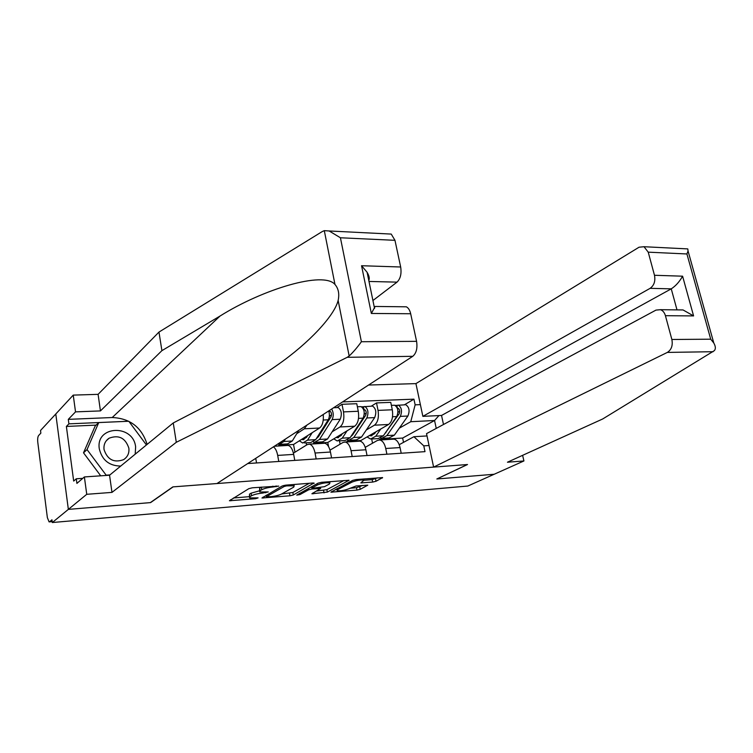 <?xml version="1.0" encoding="UTF-8"?>
<svg xmlns="http://www.w3.org/2000/svg" width="753" height="753" viewBox="0 0 753 753"><rect width="100%" height="100%" fill="white"/><g stroke="black" fill="none" stroke-linecap="round" stroke-linejoin="round"><path stroke-width="1.13" d="M278.695 486.109L252.387 487.793L248.838 488.659L229.411 500.754L255.653 498.702L258.1 497.874L249.591 497.902L249.949 496.707L251.558 495.747C254.119 494.467 257.79 493.573 262.562 493.074L268.275 491.944L259.729 491.963L260.105 490.692L261.78 489.704C264.416 488.377 268.153 487.464 272.981 486.965L278.695 486.109M372.66 482.08L376.011 481.271L382.599 477.6L356.084 479.567L352.658 480.395L330.906 492.17L356.95 490.109L360.216 489.328L367.793 485.177L356.037 486.005L349.091 488.688C344.573 490.41 340.61 491.069 337.175 490.683L337.692 489.638L351.924 482.146C356.508 480.367 360.546 479.689 364.047 480.094L360.819 482.899L372.66 482.08L372.17 479.623L377.338 477.882M388.219 233.929L391.24 234.079L394.967 240.32L340.422 237.769L329.165 230.973L324.298 230.653L322.34 231.51L158.977 332.073L98.097 394.346L73.239 395.109L55.788 413.99L68.354 509.386L150.591 502.599L173.124 486.871L467.321 464.545L436.825 478.983L494.175 474.258L467.801 486.043L52.305 522.535L51.957 519.805L49.576 521.773L52.183 521.547M49.576 521.773L49.096 521.904L47.364 517.622L37.791 442.35C37.481 439.093 37.744 436.825 38.582 435.563L40.86 433.116L40.521 430.49L55.788 413.99L68.354 509.386L52.305 522.535M314.076 483.464L312.994 482.984L285.679 485.148L282.177 486.005L261.959 497.997L289.961 495.794L293.303 494.985L313.992 482.984M321.522 482.306L349.025 480.273L327.339 492.104L311.883 493.78L320.656 488.443L312.006 488.998L308.617 489.817L299.958 494.58L296.748 495.107L318.058 483.153L321.522 482.306M650.121 288.333C654.112 285.443 655.562 281.085 654.479 275.278L682.595 276.191C679.47 281.763 675.686 285.98 671.252 288.851L650.121 288.333L422.866 416.353L415.929 383.616L368.565 385.037M256.538 462.954L255.738 458.351M273.424 446.849C275.438 448.28 276.859 451.132 277.688 455.414L278.77 461.467M294.771 460.394L293.679 454.388C292.578 449.155 290.733 446.162 288.145 445.418L286.789 445.494M293.416 453.165L307.252 444.599L309.417 444.157C312.071 444.891 313.954 447.847 315.065 453.014L316.166 458.954M280.144 444.43L278.695 445.371L278.798 445.974M306.932 425.087L304.316 428.796L296.72 433.709M331.574 457.918L330.454 452.035C329.334 446.906 327.423 443.969 324.741 443.244L323.338 443.329M294.95 452.214L293.538 444.496L319.573 428.015C322.519 425.605 323.743 421.087 323.244 414.479M330.012 450.143L342.991 442.472L345.241 442.03C347.98 442.745 349.919 445.635 351.058 450.718L352.188 456.534M314.989 442.369L313.436 443.319L313.549 443.912M336.902 407.608L342.013 404.295L343.5 411.9C344.498 419.11 343.33 424.137 339.998 426.97L332.148 431.798M306.556 445.023L306.151 442.811M367.031 455.537L365.883 449.767C364.734 444.731 362.777 441.86 360.009 441.154L358.56 441.239M328.562 446.585L327.781 442.472L354.701 426.207C358.089 423.393 359.275 418.414 358.268 411.26L356.771 403.712L342.013 404.295M365.243 447.329L377.46 440.42L379.776 439.978C382.59 440.674 384.585 443.508 385.743 448.487L386.901 454.2M348.714 440.326L347.001 441.333L347.105 441.917M371.248 406.187L376.528 402.921L378.034 410.394C379.06 417.473 377.846 422.405 374.401 425.2L366.316 429.963M340.111 444.176L339.471 440.863M401.208 453.24L400.05 447.574C398.874 442.632 396.869 439.818 394.017 439.131L392.529 439.225M361.035 441.484L360.847 440.524L388.595 424.466C392.078 421.699 393.301 416.795 392.285 409.773L390.76 402.366L376.528 402.921M360.847 440.524L347.001 441.333M327.781 442.472L313.436 443.319M293.538 444.496L278.695 445.371M436.251 428.401L434.556 420.503L410.762 421.708L415.138 404.841L413.943 399.165L342.606 401.904M415.138 404.841L420.381 404.625M429.05 445.512L423.779 445.851L413.905 436.712L427.017 435.94M247.737 463.547L424.993 451.649L423.779 445.851M403.514 442.35L402.629 438.058L434.556 420.503L438.952 415.581M399.212 444.694L413.905 436.712M410.762 421.708L399.297 428.184M381.347 438.331L379.521 439.95M402.629 438.058L379.418 439.423M404.399 404.822L413.943 399.165M372.528 443.206L371.7 439.055M259.578 491.069L259.653 488.085L261.319 487.087L261.78 489.704M259.531 490.796L251.116 493.168L251.558 495.747M249.45 497.065L249.507 494.137L251.116 493.168M233.458 497.987L249.375 496.66M281.66 493.959L292.851 492.49L309.351 483.275M286.629 485.883L284.192 486.476L266.496 496.669L270.647 496.688C275.269 496.199 278.874 495.323 281.462 494.072L293.717 487.125L294.188 485.817L286.629 485.883L286.488 485.083M343.942 480.527L326.877 489.657L327.339 492.104M316.382 491.06L326.877 489.657M312.363 487.793L312.09 486.438M329.456 483.981L329.936 482.871C326.265 482.438 322.115 483.125 317.493 484.941L312.57 487.652L313.643 488.104L324.477 486.673L329.456 483.981M364.301 480.254L372.17 479.623M349.919 488.255L356.48 487.699L362.57 485.469M335.509 489.459L336.92 489.337M278.008 443.959L279.212 444.392L283.956 441.474L285.406 439.065M280.803 444.298L287.486 443.903L292.268 441.004L298.743 430.405M277.16 444.43L278.582 443.498M347.227 357.308L349.157 355.99C353.148 352.272 357.223 347.528 361.393 341.73L416.578 341.335C417.614 348.234 416.353 353.232 412.776 356.31L347.227 357.308L176.296 442.293L111.981 492.387L86.746 494.307L68.354 509.386L150.327 502.618L172.851 486.89L216.968 483.539L412.776 356.31M96.102 425.106L66.377 426.443L73.681 481.073L76.288 478.786L76.9 483.407L84.383 476.941L109.552 475.218L173.256 422.951L233.054 391.993C247.238 384.717 261.875 375.832 276.953 365.337C309.342 342.85 334.351 315.714 338.144 300.456C339.537 293.896 338.483 288.568 334.972 284.455C323.432 270.779 262.863 289.171 220.045 316.034L161.904 350.653L100.441 410.912L75.526 411.872L68.297 419.355L112.206 417.529C130.024 418.31 141.668 427.262 147.127 444.392M173.256 422.951L176.296 442.293M84.383 476.941L86.746 494.307M109.552 475.218L111.981 492.387M394.967 240.32L400.671 266.995C401.678 273.716 400.464 278.761 397.029 282.14L368.989 281.453M372.923 300.522L397.029 282.14M66.377 426.443L68.9 423.854L68.297 419.355M73.239 395.109L75.526 411.872M98.097 394.346L100.441 410.912M158.977 332.073L161.904 350.653M403.288 306.772L406.328 306.81C408.39 307.855 409.848 310.161 410.677 313.747L416.578 341.335M76.288 478.786L82.755 478.343M128.208 421.266L68.9 423.854M368.782 280.427C369.751 278.572 369.196 275.852 367.097 272.266L361.553 265.724L400.671 266.995M410.677 313.747L371.351 313.455L375.173 306.452L406.328 306.81M685.738 248.801L687.79 248.904L688.054 250.994L686.915 253.968L648.229 252.161L644.013 246.72L639.062 247.21L415.929 383.616M433.615 467.105L667.346 352.413C671.469 349.74 672.975 345.429 671.864 339.481L665.426 315.695C664.513 312.599 662.875 310.594 660.513 309.69L655.976 310.104L426.527 433.634L433.615 467.105L467.519 464.526L437.013 478.899M671.864 339.481L710.719 339.198L713.788 343.001C715.651 346.342 715.839 348.893 714.362 350.644L602.682 418.979L507.447 462.22L523.919 460.958L522.62 455.33M523.919 460.958L494.175 474.258L437.022 478.964M654.479 275.278L648.229 252.161M677.003 309.878L671.252 288.851L441.54 415.458L443.489 424.504M441.54 415.458L422.866 416.353M678.274 309.897L683.037 309.944L693.588 315.912L665.426 315.695M135.201 454.172L135.625 446.868C133.234 423.826 95.33 425.436 99.311 448.892C102.116 460.177 109.251 465.9 120.715 466.06M104.036 449.532C107.434 459.688 113.948 463.067 123.558 459.669C127.624 456.996 129.394 453.155 128.857 448.139C125.384 437.917 118.805 434.603 109.129 438.199C105.241 440.844 103.538 444.628 104.036 449.532M100.723 475.821L83.517 452.817L95.189 425.982L98.747 422.565L128.791 421.256L146.43 444.957M109.919 474.917L106.164 475.171L87.037 449.579L98.747 422.565M83.517 452.817L87.037 449.579M316.232 438.801L318.415 436.749L330.991 416.889C331.904 414.319 331.574 412.437 330.021 411.27L329.39 411.402L329.23 410.592M317.653 436.552L318.566 436.495M313.474 441.973L314.575 442.322L319.498 439.441L332.12 419.619C333.748 416.014 333.598 412.484 331.659 409.011M316.222 442.227L322.557 441.851L327.517 438.99L340.243 419.233C342.154 413.886 341.476 409.999 338.21 407.552L337.41 407.58M329.334 416.287L331.536 414.875M328.882 411.42L330.275 411.364M307.638 435.573L306.49 437.408L302.668 439.686L301.68 439.338M304.974 437.258L306.65 437.164M304.334 442.924L310.782 442.548L315.686 439.658L328.252 419.798C329.588 417.247 329.739 414.282 328.722 410.922M299.365 440.806L302.706 443.018L307.563 440.129L312.231 432.664M350.776 436.684L352.677 434.829L365.685 415.298C366.626 412.766 366.297 410.922 364.697 409.773L364.047 409.905L363.417 406.733L371.775 406.168M352.15 434.632L352.837 434.594M347.698 440.044L348.705 440.326L353.788 437.484L366.843 417.971C368.801 412.7 368.113 408.86 364.781 406.46M350.409 440.223L356.404 439.874L361.525 437.041L374.674 417.604C376.66 412.352 375.963 408.521 372.603 406.131M364.273 414.225L366.259 413.002M363.784 409.914L364.96 409.867M342.351 433.672L341.165 435.479L337.212 437.719L336.196 437.389M339.612 435.328L341.335 435.234M338.925 440.891L345.043 440.533L350.107 437.691L363.115 418.15C365.073 412.86 364.386 409.02 361.054 406.611L360.235 406.639M333.795 438.839L337.24 440.994L342.267 438.142L347.105 430.801M361.619 406.808L363.417 406.733M340.582 435.272L341.777 434.547M384.181 434.585L399.165 413.764C400.135 411.27 399.796 409.463 398.149 408.333L397.48 408.465L396.84 405.349L404.945 404.794M385.442 432.777L385.922 432.749M380.745 438.161L381.658 438.397L386.891 435.592L400.342 416.381C402.366 411.204 401.669 407.429 398.243 405.076M383.409 438.293L389.103 437.954L394.365 435.159L407.9 416.023C409.943 410.865 409.246 407.109 405.801 404.766M397.961 412.296L399.739 411.251M397.443 408.465L398.422 408.427M375.86 431.836L374.646 433.606L370.561 435.827L369.525 435.498M373.046 433.464L374.806 433.361M372.33 438.943L378.119 438.604L383.333 435.789L396.746 416.55C398.77 411.364 398.064 407.58 394.647 405.227L393.81 405.255M367.05 436.938L370.589 439.037L375.766 436.222L380.745 429.003M395.231 405.415L396.84 405.349M358.268 411.26L343.5 411.9M392.285 409.773L378.034 410.394M388.595 424.466L374.401 425.2M354.701 426.207L339.998 426.97M365.883 449.767L351.058 450.718M319.573 428.015L304.316 428.796M330.454 452.035L315.065 453.014M293.679 454.388L277.688 455.414M400.05 447.574L385.743 448.487M272.84 486.165L272.981 486.965M259.653 488.085L260.105 490.692M265.64 492.038L265.771 492.81M262.421 492.255L262.562 493.074M249.507 494.137L249.949 496.707M255.531 497.968L255.653 498.702M230.653 499.691L230.842 500.811M276.097 485.911L276.238 486.711M292.851 492.49L293.303 494.985M289.51 493.3L289.961 495.794M263.117 497.027L263.296 498.053M283.994 485.403L284.192 486.476M266.242 495.22L266.496 496.669M289.877 484.819L290.018 485.61M348.733 480.207L348.827 480.696M323.574 490.457L324.035 492.904M312.928 492.923L313.097 493.827M319.3 487.643L319.441 488.386M311.591 486.72L312.006 488.998M308.372 488.49L308.617 489.817M299.713 493.262L299.958 494.58M317.239 483.595L317.493 484.941M312.326 486.306L312.57 487.652M361.779 482.099L361.939 482.946M351.689 480.913L351.924 482.146M337.457 488.424L337.692 489.638M359.746 486.918L360.216 489.328M356.48 487.699L356.95 490.109M331.913 491.361L332.073 492.217M382.26 477.534L382.355 478.033M375.521 478.814L376.011 481.271M283.956 441.474L292.268 441.004M349.157 355.99L338.144 300.456M334.972 284.455L324.298 230.653M340.422 237.769L361.393 341.73M371.351 313.455L361.553 265.724M112.206 417.529L220.045 316.034M710.719 339.198L686.915 253.968M682.595 276.191L693.588 315.912M713.129 351.707L667.346 352.413M319.498 439.441L327.517 438.99M332.12 419.619L340.243 419.233M307.563 440.129L315.686 439.658M323.253 420.033L328.252 419.798M353.788 437.484L361.525 437.041M366.843 417.971L374.674 417.604M342.267 438.142L350.107 437.691M358.513 418.367L363.115 418.15M386.891 435.592L394.365 435.159M400.342 416.381L407.9 416.023M375.766 436.222L383.333 435.789M392.529 416.757L396.746 416.55M394.017 439.131L379.776 439.978M288.145 445.418L274.384 446.237M324.741 443.244L309.417 444.157M360.009 441.154L345.241 442.03M52.192 521.631L49.406 521.876M266.12 495.295L266.374 496.754M293.943 484.499L294.188 485.817M320.486 487.549L320.656 488.443M329.71 481.656L329.936 482.871M363.831 478.955L364.047 480.094M336.807 488.772L337.062 490.062M374.542 308.372L367.097 272.266M329.165 230.973L391.24 234.079M660.513 309.69L683.037 309.944M644.013 246.72L687.79 248.904M713.788 343.001L688.054 250.994M106.267 440.769L109.129 438.199M333.617 407.74L338.21 407.552M302.668 439.686L303.958 439.611M337.212 437.719L338.539 437.644M357.374 406.761L361.054 406.611M370.561 435.827L371.935 435.752M391.372 405.359L394.647 405.227"/></g></svg>
